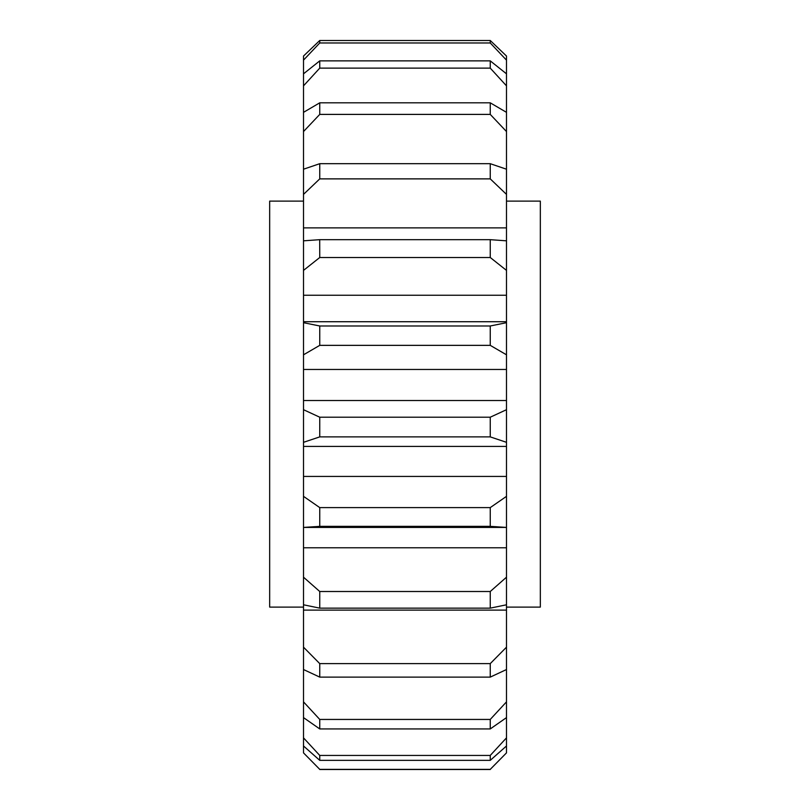 <?xml version="1.0" encoding="UTF-8"?>
<svg xmlns="http://www.w3.org/2000/svg" width="810" height="810" viewBox="0 0 810 810"><rect width="100%" height="100%" fill="white"/><g stroke="black" fill="none" stroke-linecap="round" stroke-linejoin="round"><path stroke-width="1.21" d="M303.507 201.113L269.669 201.113L269.669 607.105L303.507 607.105M506.493 201.113L540.331 201.113L540.331 607.105L506.493 607.105M506.493 752.875L506.493 745.98L490.252 760.347L319.748 760.347L303.507 745.98L303.507 752.875L319.748 769.368L490.252 769.368L506.493 752.875L490.252 769.368M490.252 760.347L490.252 755.436L506.493 737.859L506.493 717.609L490.252 728.939L319.748 728.939L303.507 717.609L303.507 737.859L319.748 755.436L319.748 760.347M490.252 755.436L319.748 755.436M506.493 85.85L490.252 68.131L319.748 68.131L303.507 85.85L303.507 112.347L319.748 102.819L490.252 102.819L506.493 112.347L506.493 60.142L490.252 42.97L319.748 42.97L303.507 60.142L303.507 73.821L319.748 60.871L490.252 60.871L506.493 73.821M303.507 60.142L303.507 56.042L319.748 40.5L490.252 40.5L506.493 56.042L506.493 60.142M506.493 112.347L506.493 131.554L490.252 114.402L319.748 114.402L303.507 131.554L303.507 169.209L319.748 163.691L490.252 163.691L506.493 169.209L506.493 131.554M506.493 169.209L506.493 194.39L490.252 178.878L319.748 178.878L303.507 194.39L303.507 240.823L319.748 239.679L490.303 239.679L319.697 239.679L319.748 257.509L303.507 270.398L303.507 322.704L319.748 325.984L490.252 325.984L506.493 322.704L506.493 270.398L490.252 257.509L319.748 257.509M490.252 257.509L490.252 239.679L506.493 240.823L506.493 194.39M506.493 240.823L506.493 270.398M506.493 322.704L506.493 354.81L490.252 345.354L319.748 345.354L303.507 354.81L303.507 409.698L319.748 417.211L490.252 417.211L506.493 409.698L506.493 354.81M506.493 409.698L506.493 442.321L490.252 436.884L319.748 436.884L303.507 442.321L303.507 496.348L319.748 507.607L490.252 507.607L506.493 496.348L506.493 442.321M506.493 496.348L506.493 527.431L303.507 527.431L303.507 577.196L319.748 591.503L490.252 591.503L506.493 577.196L506.493 527.431L490.252 526.358L319.748 526.358L303.507 527.431L303.507 496.348M506.493 577.196L506.493 604.787L490.252 608.148L319.748 608.148L303.507 604.787L303.507 647.17L319.748 663.623L490.252 663.623L506.493 647.17L506.493 604.787M506.493 647.17L506.493 669.536L490.252 677.12L319.748 677.12L303.507 669.536L303.507 701.865L319.748 719.442L490.252 719.442L506.493 701.865L506.493 669.536M506.493 701.865L506.493 717.609M506.493 737.859L506.493 745.98M319.748 769.368L303.507 752.875M303.507 745.98L303.507 737.859M303.507 717.609L303.507 701.865M303.507 669.536L303.507 647.17M303.507 604.787L303.507 577.196M303.507 442.321L303.507 409.698M303.507 354.81L303.507 322.704M303.507 270.398L303.507 240.823M303.507 194.39L303.507 169.209M303.507 131.554L303.507 112.347M303.507 85.85L303.507 73.821M506.493 610.112L303.507 610.112M506.493 547.783L303.507 547.783M506.493 476.432L303.507 476.432M506.493 400.535L303.507 400.535M303.507 369.471L506.493 369.471M303.507 295.255L506.493 295.255M303.507 227.883L506.493 227.883M319.748 42.97L319.748 40.5L303.507 56.042M506.493 56.042L490.252 40.5L490.252 42.97M319.748 719.442L319.748 728.939M490.252 728.939L490.252 719.442M319.748 663.623L319.748 677.12M490.252 677.12L490.252 663.623M319.748 591.503L319.748 608.148M490.252 608.148L490.252 591.503M319.748 507.607L319.748 526.358M490.252 526.358L490.252 507.607M319.748 417.211L319.748 436.884M490.252 436.884L490.252 417.211M319.748 325.984L319.748 345.354M490.252 345.354L490.252 325.984M319.748 163.691L319.748 178.878M490.252 178.878L490.252 163.691M319.748 102.819L319.748 114.402M490.252 114.402L490.252 102.819M319.748 60.871L319.748 68.131M490.252 68.131L490.252 60.871M506.493 446.401L303.507 446.401M506.493 321.722L303.507 321.722M490.252 769.5L319.748 769.5"/></g></svg>
